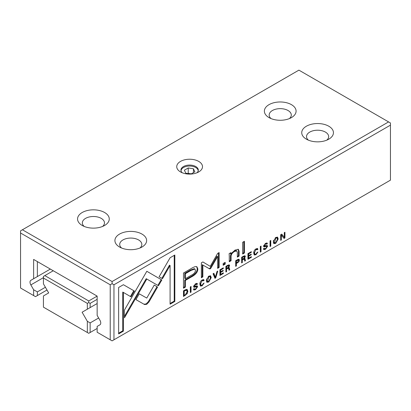 <?xml version="1.0" encoding="UTF-8"?>
<svg xmlns="http://www.w3.org/2000/svg" width="411" height="411" viewBox="0 0 411 411"><rect width="100%" height="100%" fill="white"/><g stroke="black" fill="none" stroke-linecap="round" stroke-linejoin="round"><path stroke-width="0.62" d="M191.048 292.129L191.048 286.467L190.324 286.883L190.324 292.55L191.048 292.129L190.324 291.846M215.749 277.867L217.784 271.029L216.998 271.486L215.379 277.199L213.869 273.289L213.052 273.762L214.948 278.329L215.749 277.867L215.143 277.517L214.717 277.764M146.742 304.299L148.972 301.977L157.598 287.022L154.248 285.085L146.758 298.073L139.278 293.814L135.928 299.619L144.544 304.536L146.742 304.299M204.118 283.056L203.311 283.523L202.135 285.172L201.154 285.306L200.645 283.765L202.135 280.574L203.337 280.857L204.108 280.415L203.748 279.624L202.202 279.937C200.681 280.857 199.905 282.29 199.869 284.237L200.511 286.097L202.135 285.825L204.118 283.056M202.084 280.009L203.337 280.857M237.579 259.603L235.683 260.697L235.683 266.359L236.407 265.943L236.407 263.456L237.224 262.983C238.642 262.197 239.356 261.247 239.356 260.132L239.022 259.269L237.579 259.603M270.777 246.097L270.777 240.435L270.053 240.851L270.053 246.518L270.777 246.097L270.053 245.819M219.926 275.457L223.363 273.474L223.363 272.796L220.65 274.363L220.65 272.436L223.188 270.972L223.188 270.299L220.65 271.769L220.65 270.042L223.301 268.511L223.301 267.844L219.926 269.796L219.926 275.457M118.63 287.474L118.63 333.907L123.372 331.168L123.372 292.432L131.032 296.855L134.387 291.05L123.408 284.715L118.63 287.474M242.66 254.034L244.422 253.017L244.422 241.283L242.66 242.3L242.66 254.034M194.285 288.599L193.509 289.051L193.858 290.043L195.564 289.616L197.619 286.708L197.326 285.953L194.341 286.03L195.554 284.397L196.705 284.602L197.439 284.088L197.136 283.41L195.626 283.734L193.571 286.524L194.156 287.32L195.374 287.037C196.33 286.601 196.823 286.662 196.864 287.217L195.544 288.964L194.526 289.2L194.285 288.599M196.093 286.452L196.864 287.217M195.502 283.806L196.705 284.602M193.735 285.717L194.48 286.375L193.745 285.686M223.147 265.295L225.202 264.114L225.202 262.336L223.147 263.523L223.147 265.295M191.1 268.614L183.481 273.012L183.481 288.198L185.361 287.114L185.361 280.43L191.172 277.071C195.687 274.723 197.907 271.979 197.819 268.851L196.92 266.77L195.898 266.544C194.737 266.652 193.139 267.345 191.1 268.614M161.847 279.973L146.814 271.281L124.446 310.074L124.446 317.816L146.809 279.033L158.446 285.753L161.847 279.973L161.24 279.624L157.839 285.404M146.809 271.291L161.24 279.624M280.677 240.384L281.35 239.993L281.35 235.19L284.052 238.437L284.946 237.918L284.946 232.256L284.289 232.636L284.289 237.255L281.71 234.121L280.677 234.722L280.677 240.384M185.022 289.945L183.496 290.824L183.496 296.49L187.221 293.67L187.894 291.199L186.948 289.318L185.022 289.945M187.21 289.421L186.948 289.318M261.031 251.727L261.031 246.061L260.307 246.482L260.307 252.143L261.031 251.727L260.307 251.445M113.96 339.784L390.45 180.152L390.45 125.144L113.96 284.777L113.96 339.784L112.09 340.863L110.225 339.784L110.225 284.777L20.55 233.001L20.55 288.013L33.625 295.56L33.625 289.745L30.84 284.915A3.961 2.286 60 0 1 30.84 280.338L50.342 269.077M244.514 258.457L245.146 258.899L244.365 258.498L245.362 256.587L245.054 255.796L243.559 256.151L241.637 257.255L241.637 262.922L242.367 262.501L242.367 259.947L243.281 259.418L244.381 259.356L244.704 261.149L245.485 260.702L244.91 258.473M242.67 259.069L243.61 258.791L244.381 259.356M208.762 276.151L206.276 280.523L206.939 282.295L208.762 281.997L211.239 277.656L210.581 275.843L208.762 276.151M247.936 259.284L251.373 257.301L251.373 256.623L248.665 258.19L248.665 256.264L251.203 254.794L251.203 254.126L248.665 255.596L248.665 253.87L251.316 252.339L251.316 251.671L247.936 253.623L247.936 259.284M275.73 237.486L273.248 241.858L273.911 243.636L275.73 243.333L278.211 238.991L277.553 237.178L275.73 237.486M229.271 256.223L229.271 261.761L231.069 260.723L231.069 256.212C231.182 254.388 232.349 252.796 234.573 251.434L236.782 250.926L237.342 252.508L237.342 257.101L239.099 256.084L239.099 251.249L238.359 249.313L234.994 250.099L230.997 254.003L230.89 252.652L229.127 253.664L229.271 256.223M257.949 251.979L257.142 252.446L255.966 254.096L254.984 254.229L254.476 252.688L255.966 249.498L257.168 249.78L257.938 249.333L257.579 248.547L256.032 248.861C254.512 249.775 253.736 251.208 253.7 253.161L254.342 255.015L255.966 254.748L257.949 251.979M255.914 248.932L257.168 249.78M217.63 256.541L217.023 256.192L210.345 267.689L209.641 268.511L208.942 268.496L210.247 268.861L210.951 268.039L217.63 256.541L217.63 268.357L219.125 267.494L219.125 252.56L217.63 253.423L210.252 266.359L202.87 261.946L201.359 262.819L201.359 277.754L202.854 276.886L202.854 265.049L209.641 268.912M264.268 248.198L263.492 248.645L263.841 249.636L265.547 249.215L267.602 246.307L267.304 245.552L264.324 245.624L265.537 243.995L266.688 244.196L267.417 243.687L267.119 243.009L265.609 243.333L263.549 246.117L264.139 246.919L265.357 246.631C266.307 246.194 266.806 246.256 266.847 246.811L265.521 248.557L264.509 248.799L264.268 248.198M266.071 246.045L266.847 246.811M265.485 243.404L266.688 244.196M263.718 245.316L264.463 245.968L263.728 245.28M170.092 257.759L159.114 276.778L162.468 278.709L170.087 265.511L170.087 304.197L174.829 301.458L174.829 255.026L170.092 257.759M228.763 267.551L229.395 267.993L228.619 267.592L229.615 265.681L229.302 264.89L227.807 265.244L225.891 266.349L225.891 272.015L226.615 271.594L226.615 269.041L227.53 268.511L228.634 268.45L228.958 270.243L229.734 269.796L229.158 267.566M227.53 268.511L226.929 268.162L227.858 267.885L228.634 268.45M33.625 278.73L33.625 259.428L97.145 296.1L97.145 315.401L99.935 320.231A3.961 2.286 60 0 1 99.935 324.808L97.145 326.416L97.145 332.232L110.225 339.784M46.988 290.007L37.365 295.56L37.365 291.902L45.405 287.258M37.365 291.902L33.625 289.745M37.365 295.56L35.495 296.639L33.625 295.56M180.511 171.926L180.511 171.926A12.88 7.434 180 0 1 180.511 161.41A12.88 7.434 180 0 1 198.729 161.41A12.88 7.434 180 0 1 198.729 171.926A12.88 7.434 180 0 1 180.511 171.926M269.02 117.597L269.02 117.597A15.854 9.15 180 0 1 269.02 104.651A15.854 9.15 180 0 1 291.435 104.651A15.854 9.15 180 0 1 291.435 117.597A15.854 9.15 180 0 1 269.02 117.597M306.38 139.165L306.38 139.165A15.854 9.15 180 0 1 306.38 126.223A15.854 9.15 180 0 1 328.8 126.223A15.854 9.15 180 0 1 328.8 139.165A15.854 9.15 180 0 1 306.38 139.165M82.2 225.454L82.2 225.454A15.854 9.15 180 0 1 82.2 212.513A15.854 9.15 180 0 1 104.62 212.513A15.854 9.15 180 0 1 104.62 225.454A15.854 9.15 180 0 1 82.2 225.454M119.565 247.026L119.565 247.026A15.854 9.15 180 0 1 119.565 234.08A15.854 9.15 180 0 1 141.98 234.08A15.854 9.15 180 0 1 141.98 247.026A15.854 9.15 180 0 1 119.565 247.026M298.91 70.137L22.42 229.77L112.09 281.54L388.58 121.908L298.91 70.137M33.625 259.428L37.365 261.586L37.365 276.572M390.45 125.144L390.45 122.987L388.58 121.908M112.09 281.54L112.09 283.698L113.96 284.777M20.55 233.001L20.55 230.848L22.42 229.77M121.564 248.003A11.066 6.386 180 0 1 119.709 244.463A11.066 6.386 180 0 1 130.775 238.072A11.066 6.386 180 0 1 141.836 244.463A11.066 6.386 180 0 1 139.981 248.003M84.198 226.43A11.066 6.386 180 0 1 82.344 222.89A11.066 6.386 180 0 1 89.177 216.987A11.066 6.386 180 0 1 101.234 218.375A11.066 6.386 180 0 1 104.476 222.89A11.066 6.386 180 0 1 102.622 226.43M308.378 140.146A11.066 6.386 180 0 1 306.524 136.606A11.066 6.386 180 0 1 317.59 130.215A11.066 6.386 180 0 1 328.656 136.606A11.066 6.386 180 0 1 326.802 140.146M271.019 118.574A11.066 6.386 180 0 1 269.164 115.034A11.066 6.386 180 0 1 275.992 109.131A11.066 6.386 180 0 1 288.049 110.513A11.066 6.386 180 0 1 291.291 115.034A11.066 6.386 180 0 1 289.436 118.574M182.289 172.784A8.693 5.019 180 0 1 180.927 170.092A8.693 5.019 180 0 1 189.62 165.073A8.693 5.019 180 0 1 198.313 170.092A8.693 5.019 180 0 1 196.951 172.784M110.225 284.777L112.09 283.698M260.425 246.415L260.425 251.378M244.673 255.724L244.586 257.05M242.356 259.249L241.755 259.598L241.637 262.223M244.54 258.55L244.879 260.353L244.576 260.528M242.367 259.254L241.755 258.904L241.755 257.204L243.81 256.274L244.586 257.111C244.571 256.474 244.185 256.418 243.43 256.937L242.367 257.553L242.367 259.254L243.43 258.637L244.586 257.111M241.755 262.151L242.367 262.501M241.755 259.598L242.367 259.947M244.879 260.353L245.485 260.702M243.975 258.272L244.365 258.498M241.755 257.204L242.367 257.553M184.2 295.381L183.496 295.792M186.877 289.303L187.288 290.849L187.097 292.185M183.686 290.716L184.22 291.029L184.22 295.396L183.614 295.047L183.614 290.757M185.253 289.812L186.615 290.207L184.22 291.029M184.22 295.396L185.387 294.723L187.128 291.64L186.615 290.207M281.35 235.19L280.744 234.84L280.677 239.685M280.744 239.644L281.35 239.993M284.34 232.605L284.34 237.568L283.657 237.959M284.34 237.568L284.946 237.918M281.494 234.244L284.289 237.255M150.164 273.217L149.558 272.868L150.159 273.228M146.809 279.033L146.198 278.684L124.446 316.413M210.247 275.724L210.632 277.307L210.386 278.935M208.31 281.556L206.671 282.064M208.696 276.192L209.944 276.593L208.757 276.778L207.57 281.53L208.757 281.35L210.458 278.088L209.944 276.593M207.57 281.53L206.964 281.181L206.502 278.966M248.64 258.18L247.936 258.586M250.787 256.962L251.373 257.301M248.634 255.575L248.054 255.914L248.054 257.841L248.665 258.19M248.054 255.914L248.665 256.264M250.623 254.46L251.203 254.794M248.054 253.551L248.054 255.241L248.665 255.596M248.085 253.536L248.665 253.87M250.736 252.005L251.316 252.339M196.592 266.626L197.213 268.496C197.295 271.63 195.081 274.373 190.565 276.721L184.75 280.081L184.75 286.765L183.481 287.495M185.361 278.679L184.75 278.329L184.75 273.351L190.329 270.13L194.316 268.66L194.922 269.015L190.935 270.479L185.361 273.7L185.361 278.679L190.935 275.457C193.941 274.034 195.43 272.344 195.4 270.392L194.922 269.015M184.75 286.765L185.361 287.114M184.75 280.081L185.361 280.43M184.75 273.351L185.361 273.7M224.596 262.686L224.596 263.759L223.147 264.597M224.596 263.759L225.202 264.114M193.889 288.83L194.526 289.2M195.122 289.169L193.622 289.77M196.936 285.871L196.864 287.186M196.761 283.328L196.828 283.826L196.36 284.099M196.828 283.826L197.439 284.176M196.258 286.863C196.217 286.308 195.723 286.251 194.768 286.683L193.55 286.97M243.815 241.637L243.815 252.667L242.66 253.33M243.815 252.667L244.422 253.017M123.372 292.432L122.761 292.082L122.761 330.819L118.63 333.203M122.761 330.819L123.372 331.168M123.408 284.715L133.78 290.7L130.426 296.506M133.78 290.7L134.387 291.05M220.63 274.353L219.926 274.759M222.777 273.135L223.363 273.474M220.625 271.753L220.044 272.087L220.044 274.014L220.65 274.363M220.044 272.087L220.65 272.436M222.608 270.633L223.188 270.972M220.044 269.724L220.044 271.414L220.65 271.769M220.07 269.708L220.65 270.042M222.721 268.178L223.301 268.511M270.171 240.784L270.171 245.747M277.214 237.06L277.605 238.642L277.353 240.271M275.283 242.891L273.639 243.399M275.668 237.527L276.911 237.928L275.724 238.113L274.543 242.865L275.724 242.685L277.425 239.423L276.911 237.928M274.543 242.865L273.932 242.516L273.469 240.307M230.982 253.993L230.463 255.858L230.463 260.374L229.271 261.062M230.463 260.374L231.069 260.723M236.782 250.926L236.176 250.576L233.967 251.085L231.46 253.253M238.026 249.184L238.493 250.895L238.493 255.734L237.342 256.402M238.493 255.734L239.099 256.084M230.335 252.971L230.391 253.654L230.997 254.003M255.565 254.27L254.075 254.774M253.926 251.553L254.378 253.875L254.984 254.229M257.214 248.455L257.327 248.984L256.824 249.277M257.327 248.984L257.938 249.333M210.345 267.689L210.951 268.039M218.518 252.909L218.518 267.14L217.63 267.659M218.518 267.14L219.125 267.494M202.859 261.956L210.252 266.359M208.942 268.496L202.248 264.699L202.248 276.536L201.359 277.05M202.248 276.536L202.854 276.886M202.248 264.699L202.854 265.049M263.872 248.429L264.509 248.799M265.105 248.768L263.605 249.369M266.919 245.47L266.847 246.785M266.739 242.927L266.811 243.425L266.343 243.692M266.811 243.425L267.417 243.774M266.236 246.461C266.2 245.906 265.701 245.845 264.751 246.281L263.533 246.569M170.087 265.511L169.481 265.157L161.862 278.36M174.223 255.375L174.223 301.109L170.087 303.493M174.223 301.109L174.829 301.458M238.652 259.192L238.58 260.687M235.801 260.631L235.801 262.403L236.407 262.757L235.801 263.107L235.683 265.66M237.368 259.726L238.401 260.065L236.407 260.928L236.407 262.757L237.46 262.151L238.585 260.595L238.401 260.065M235.801 265.593L236.407 265.943M235.801 263.107L236.407 263.456M235.842 260.605L236.407 260.928M201.734 285.347L200.239 285.856M200.095 282.634L200.542 284.957L201.154 285.306M203.383 279.537L203.496 280.066L202.993 280.353M203.496 280.066L204.108 280.415M154.248 285.085L156.992 286.673L148.366 301.628L146.136 303.945L143.937 304.186L135.928 299.614M148.366 301.628L148.972 301.977M156.992 286.673L157.598 287.022M215.261 277.132L215.143 277.517M213.484 273.515L214.773 276.85L215.379 277.199M190.442 286.816L190.442 291.779M228.927 264.818L228.835 266.143M226.61 268.342L226.009 268.686L225.891 271.311M228.788 267.643L229.127 269.446L228.824 269.621M226.615 268.347L226.009 267.998L226.009 266.297L228.064 265.367L228.835 266.205C228.819 265.568 228.434 265.511 227.679 266.03L226.615 266.647L226.615 268.347L227.679 267.731L228.835 266.205M226.009 271.245L226.615 271.594M226.009 268.686L226.615 269.041M229.127 269.446L229.734 269.796M228.223 267.366L228.619 267.592M226.009 266.297L226.615 266.647M97.145 328.461L90.137 332.504L90.137 322.912L98.645 318.001M90.137 322.912L87.338 321.294L82.102 312.221L97.145 303.539L82.102 312.221M90.137 332.504L88.74 333.311L87.338 332.504L87.338 321.294M87.338 309.2L87.338 303.38L43.438 278.036L43.438 283.852L48.673 292.925L43.438 295.946L43.438 307.156L87.338 332.504M53.245 270.757L44.835 275.606L88.74 300.955L97.145 296.1M97.145 299.336L90.137 303.38L90.137 307.582M88.74 300.955L88.74 302.573L90.137 303.38M43.438 278.036L43.438 276.418L44.835 275.606M87.338 303.38L88.74 302.573M198.205 170.873A8.585 4.958 0 0 0 195.693 167.477A8.585 4.958 0 0 0 183.547 167.477A8.585 4.958 0 0 0 181.035 170.873M193.447 168.772L188.217 167.965L184.39 170.175L185.793 173.195L191.023 174.007L194.85 171.793L193.447 168.772L193.447 172.605M191.315 173.838L188.217 173.36L188.217 167.965M188.217 173.36L187.93 173.524M43.438 277.641L30.84 284.915M244.756 256.238L245.362 256.587M242.68 259.074L243.281 259.418M242.824 256.587L243.43 256.937M184.631 295.16L185.217 295.494M186.728 293.387L187.221 293.67M187.288 290.849L187.894 291.199M184.719 290.12L185.258 290.433M145.289 280.256L145.9 280.605M208.156 281.648L208.762 281.997M208.254 276.485L208.757 276.778M190.565 276.721L191.172 277.071M197.213 268.496L197.819 268.851M190.329 270.13L190.935 270.479M194.958 289.267L195.564 289.616M197.013 286.359L197.619 286.708M195.055 284.109L195.554 284.397M196.828 283.739L197.439 284.088M194.768 286.683L195.374 287.037M275.123 242.983L275.73 243.333M275.221 237.82L275.724 238.113M230.463 255.858L231.069 256.212M233.967 251.085L234.573 251.434M238.493 250.895L239.099 251.249M255.359 254.394L255.966 254.748M253.87 252.333L254.476 252.688M255.493 249.225L255.966 249.498M264.936 248.866L265.547 249.215M266.991 245.953L267.602 246.307M265.038 243.708L265.537 243.995M266.811 243.338L267.417 243.687M264.751 246.281L265.357 246.631M238.745 259.783L239.356 260.132M236.618 262.634L237.224 262.983M236.895 259.999L237.46 260.322M201.524 285.475L202.135 285.825M200.039 283.415L200.645 283.765M201.662 280.302L202.135 280.574M143.937 304.186L144.544 304.536M229.009 265.326L229.615 265.681M227.072 265.681L227.679 266.03"/></g></svg>
